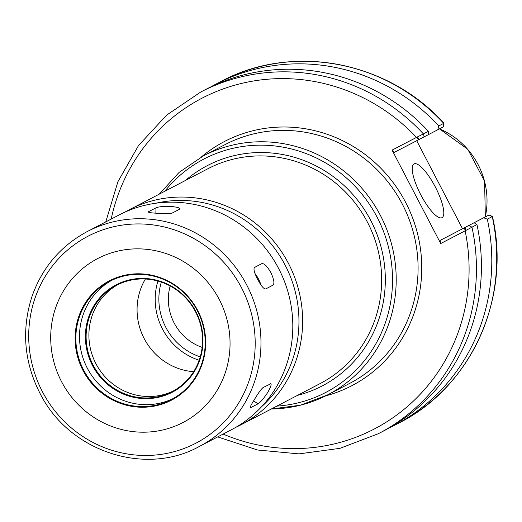 <?xml version="1.0" encoding="UTF-8"?>
<svg xmlns="http://www.w3.org/2000/svg" width="522" height="522" viewBox="0 0 522 522"><rect width="100%" height="100%" fill="white"/><g stroke="black" fill="none" stroke-linecap="round" stroke-linejoin="round"><path stroke-width="0.78" d="M202.131 347.398A49.616 47.743 62.5 0 1 170.165 285.991M145.377 279.022A60.826 58.529 -117.5 0 0 144.176 338.543A60.826 58.529 -117.5 0 0 193.623 371.703M388.629 428.255A192.546 185.271 -117.5 0 0 393.856 425.645A192.546 185.271 -117.5 0 0 487.313 219.162L492.455 216.493C511.416 297.958 471.157 386.913 398.801 423.068A192.546 185.271 -117.5 0 0 492.259 216.591L489.01 214.986L483.659 217.772L487.313 219.162M483.659 217.772L465.206 227.377L465.885 230.437L476.945 224.558L474.106 222.744M416.706 140.725L462.538 228.767M428.275 134.702L428.418 131.335L417.254 137.018L419.375 139.335L443.178 126.944L443.726 123.362A192.546 185.271 -117.5 0 0 220.982 81.484C292.105 42.954 388.061 60.996 443.915 123.257L438.787 125.939A192.546 185.271 -117.5 0 0 216.043 84.062A192.546 185.271 -117.5 0 0 210.901 86.841M438.787 125.939L437.827 129.73M417.254 137.018L392.081 150.127L440.712 243.546L465.885 230.437M217.694 436.907L257.555 450.003L298.995 453.879L339.992 448.333L378.502 433.638L383.487 431.041A192.546 185.271 -117.5 0 0 476.945 224.558M428.418 131.335A192.546 185.271 -117.5 0 0 205.675 89.458L200.683 92.055A192.546 185.271 -117.5 0 1 423.427 133.932L422.879 137.508M419.375 139.335L394.208 152.431L392.081 150.127M465.206 227.377L440.046 240.479L440.712 243.546M435.328 186.98A30.296 8.248 -117.5 0 1 441.997 217.667A30.296 8.248 -117.5 0 1 420.693 194.602A30.296 8.248 -117.5 0 1 414.018 163.915A30.296 8.248 -117.5 0 1 435.328 186.98M270.37 383.755C271.949 383.539 271.035 386.489 267.642 392.603C263.558 398.678 260.361 402.423 258.051 403.832L250.73 407.643C249.49 408.08 250.736 405.353 254.468 399.461C258.214 393.164 261.078 389.197 263.055 387.565L270.918 383.703M250.188 407.277L250.73 407.643L250.24 407.734M157.54 213.263C150.571 212.937 147.622 212.395 148.692 211.625L156.013 207.815C158.492 206.732 163.393 206.262 170.714 206.405C177.669 207.13 180.605 208.069 179.522 209.244L172.208 213.048C169.735 213.733 164.848 213.805 157.54 213.263M148.339 211.978L148.692 211.625L148.679 212.284M179.881 208.826L179.522 209.244M257.724 279.433C254.325 272.908 253.261 268.908 254.534 267.434L261.855 263.623C264.139 263.245 267.153 266.233 270.892 272.582C273.946 279.29 274.663 283.466 273.045 285.123L265.731 288.934C263.793 289.129 261.124 285.965 257.724 279.433M255.036 273.535A12.117 3.302 -117.5 0 1 261.02 285.019M219.253 299.465A92.414 88.923 -117.5 0 0 97.712 258.553A92.414 88.923 -117.5 0 0 61.505 381.582A92.414 88.923 -117.5 0 0 183.052 422.487A92.414 88.923 -117.5 0 0 219.253 299.465M197.792 310.636A67.266 64.721 -117.5 0 0 109.32 280.856A67.266 64.721 -117.5 0 0 82.972 370.405A67.266 64.721 -117.5 0 0 171.438 400.185A67.266 64.721 -117.5 0 0 197.792 310.636M83.637 370.059A66.659 64.141 -117.5 0 0 171.307 399.571A66.659 64.141 -117.5 0 0 197.42 310.831A66.659 64.141 -117.5 0 0 109.75 281.319A66.659 64.141 -117.5 0 0 83.637 370.059M111.591 280.399A66.659 64.141 -117.5 0 0 87.291 368.154A66.659 64.141 -117.5 0 0 173.121 398.586M195.907 311.614A60.598 58.307 -117.5 0 0 116.204 284.79A60.598 58.307 -117.5 0 0 92.466 365.465A60.598 58.307 -117.5 0 0 172.169 392.29A60.598 58.307 -117.5 0 0 195.907 311.614M93.131 365.119A59.991 57.727 -117.5 0 0 172.032 391.676A59.991 57.727 -117.5 0 0 195.535 311.81A59.991 57.727 -117.5 0 0 116.628 285.253A59.991 57.727 -117.5 0 0 93.131 365.119M118.031 284.549A59.991 57.727 -117.5 0 0 95.911 363.671A59.991 57.727 -117.5 0 0 173.415 390.932M199.326 446.467L231.174 429.887A121.195 116.615 -117.5 0 0 278.65 268.543A121.195 116.615 -117.5 0 0 119.251 214.888L87.402 231.468C60.826 245.745 42.38 267.323 32.077 296.189C21.082 330.309 24.136 363.495 41.238 395.741C71.423 452.972 146.708 475.881 199.326 446.467A121.195 116.615 -117.5 0 0 246.808 285.116A121.195 116.615 -117.5 0 0 87.402 231.468M261.763 406.547A118.168 113.698 -117.5 0 0 285.149 265.163A118.168 113.698 -117.5 0 0 155.921 203.221M203.332 155.915L225.21 144.529A134.676 129.587 62.5 0 1 402.345 204.148A134.676 129.587 62.5 0 1 349.583 383.448L327.705 394.841A134.676 129.587 -117.5 0 0 380.466 215.54A134.676 129.587 -117.5 0 0 203.332 155.915L179.163 172.345L159.38 193.995M325.708 395.852A137.71 132.503 -117.5 0 0 351.717 385.758A137.71 132.503 -117.5 0 0 398.319 189.91A137.71 132.503 -117.5 0 0 201.355 156.972M271.349 408.974A134.676 129.587 -117.5 0 0 327.705 394.841L300.385 405.209L271.303 409M276.869 406.103A131.648 126.676 -117.5 0 0 377.145 217.269A131.648 126.676 -117.5 0 0 203.998 158.988A131.648 126.676 -117.5 0 0 164.945 191.098M297.475 395.376A124.223 119.531 -117.5 0 0 370.809 220.565A124.223 119.531 -117.5 0 0 207.423 165.572A124.223 119.531 -117.5 0 0 185.551 180.371M129.065 209.779A121.195 116.615 -117.5 0 1 288.464 263.434A121.195 116.615 -117.5 0 1 240.988 424.784L236.016 427.218A121.195 116.615 -117.5 0 0 240.988 424.784L320.019 383.637A121.195 116.615 -117.5 0 0 367.495 222.294A121.195 116.615 -117.5 0 0 208.095 168.639L124.216 212.454M157.918 281.058A62.418 60.056 -117.5 0 0 162.486 329.01A62.418 60.056 -117.5 0 0 199.15 360.258M161.318 282.115A59.384 57.139 -117.5 0 0 200.233 356.872M378.502 433.638A192.546 185.271 -117.5 0 0 471.96 227.155L468.71 225.556M223.116 434.082A186.491 179.444 -117.5 0 0 405.607 408.047A186.491 179.444 -117.5 0 0 465.135 230.828L464.469 227.762M418.637 139.72L416.504 137.41A186.491 179.444 -117.5 0 0 237.19 84.525A186.491 179.444 -117.5 0 0 111.193 219.083M485.297 216.924A75.879 73.008 -117.5 0 0 478.152 164.684A75.879 73.008 -117.5 0 0 439.459 128.875M258.051 403.832L253.594 400.889M156.013 207.815L155.869 213.152M241.555 287.85A116.706 112.295 -117.5 0 0 88.068 236.185A116.706 112.295 -117.5 0 0 42.347 391.552A116.706 112.295 -117.5 0 0 195.841 443.217A116.706 112.295 -117.5 0 0 241.555 287.85M398.801 423.068L393.856 425.645M220.982 81.484L216.043 84.062M105.77 221.902L117.907 181.741L138.506 145.573L166.557 115.173L200.683 92.055M443.915 123.257L443.269 126.892M492.455 216.493L489.107 214.94M439.491 128.862L467.816 149.338L484.592 181.154L485.323 216.904"/></g></svg>
